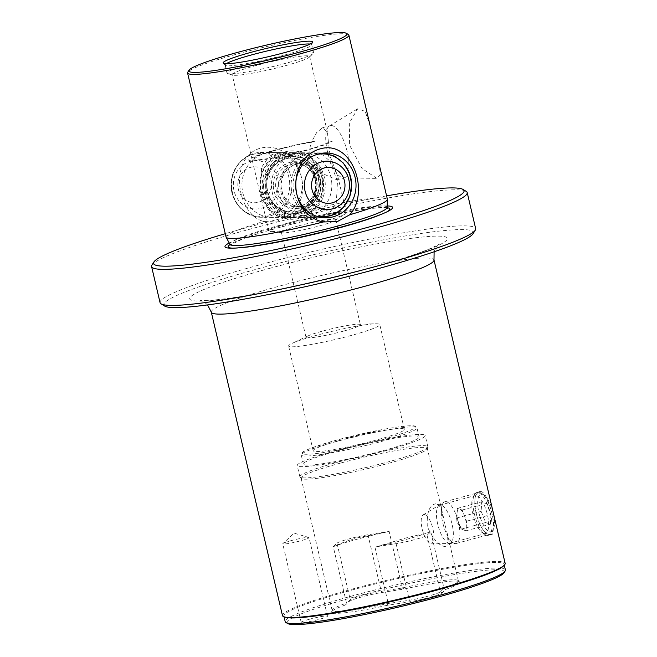 <?xml version="1.0" encoding="UTF-8"?>
<svg xmlns="http://www.w3.org/2000/svg" width="657" height="657" viewBox="0 0 657 657"><rect width="100%" height="100%" fill="white"/><g stroke="black" fill="none" stroke-linecap="round" stroke-linejoin="round"><path stroke-width="0.49" stroke-dasharray="3.29 2.46" d="M430.778 531.792L444.033 588.376L445.857 589.37L442.046 592.91A21.254 1.963 166.8 0 1 429.317 597.451A21.254 1.963 166.8 0 1 408.818 601.935L387.137 605.335L388.271 603.528L374.909 546.977A64.838 5.987 -13.2 0 0 378.465 546.181L405.41 538.099L428.43 532.597A64.838 5.987 -13.2 0 0 430.778 531.792L427.058 535.25A19.809 1.831 166.8 0 1 415.191 539.487A19.809 1.831 166.8 0 1 396.089 543.668L374.909 546.977M444.033 588.376L440.33 591.809A19.809 1.831 166.8 0 1 428.463 596.055A19.809 1.831 166.8 0 1 409.36 600.235L388.271 603.528M378.465 546.181A54.474 5.034 -13.2 0 0 406.215 539.413A54.474 5.034 -13.2 0 0 428.43 532.597M290.148 214.289C318.489 191.737 294.558 139.415 260.106 148.26C228.513 157.475 236.241 214.272 263.687 221.483L277.5 221.056L290.148 214.289A82.848 7.654 166.8 0 1 387.367 199.211M348.374 34.534A82.848 7.654 -13.2 0 0 237.957 53.817A82.848 7.654 -13.2 0 0 187.762 72.204M370.302 126.431L365.185 111.37L357.687 108.807L349.655 122.35L349.417 144.893L362.048 168.545L376.904 178.375L380.485 174.171L378.81 162.731M386.587 195.876A159.479 14.733 -13.2 0 0 250.531 226.575A159.479 14.733 -13.2 0 0 225.277 233.711M151.956 265.083A162.09 14.971 166.8 0 1 250.169 229.096A162.09 14.971 166.8 0 1 466.207 191.376M160.053 302.647A162.09 14.971 166.8 0 1 258.62 265.149A162.09 14.971 166.8 0 1 475.66 228.62M290.977 540.67A13.51 1.248 -13.2 0 0 282.888 543.561A13.51 1.248 -13.2 0 0 282.765 543.799A13.51 1.248 -13.2 0 0 300.849 540.752A13.51 1.248 -13.2 0 0 309.061 537.631A13.51 1.248 -13.2 0 0 308.847 537.475A13.51 1.248 -13.2 0 0 290.977 540.67M309.406 619.239A13.51 1.248 -13.2 0 0 301.185 622.36A13.51 1.248 -13.2 0 0 319.277 619.321A13.51 1.248 -13.2 0 0 327.49 616.192A13.51 1.248 -13.2 0 0 309.406 619.239M343.406 331.144A27.914 2.579 166.8 0 1 306.022 337.435A27.914 2.579 166.8 0 1 308.076 335.891A27.914 2.579 166.8 0 1 322.998 330.98A27.914 2.579 166.8 0 1 357.851 324.221A27.914 2.579 166.8 0 1 360.381 324.689A27.914 2.579 166.8 0 1 343.406 331.144M298.36 225.926A27.914 2.579 -13.2 0 0 281.385 232.381A27.914 2.579 -13.2 0 0 282.436 232.808A27.914 2.579 -13.2 0 0 318.76 226.09A27.914 2.579 -13.2 0 0 334.988 220.481A27.914 2.579 -13.2 0 0 335.735 219.635A27.914 2.579 -13.2 0 0 298.36 225.926M279.48 216.358A32.415 30.173 -89.5 0 1 271.842 217.344A32.415 30.173 -89.5 0 1 242.146 188.814A32.415 30.173 -89.5 0 1 264.738 153.508A32.415 30.173 -89.5 0 1 272.376 152.514A32.415 30.173 -89.5 0 1 302.072 181.045A32.415 30.173 -89.5 0 1 279.48 216.358M277.065 153.607L267.415 158.805L261.675 167.141L260.443 188.953L268.302 209.476L275.135 215.233L284.481 217.451L291.807 216.457L302.811 211.267L311.935 202.964L318.144 192.854L320.37 181.266L316.543 169.539L308.084 160.669L297.21 154.863L285.007 152.621L277.065 153.607M320.895 216.695L312.946 217.681L300.734 215.43L289.868 209.632L281.426 200.779L277.591 189.085L279.816 177.439L286.041 167.313L295.157 159.027L306.154 153.845L313.479 152.851L322.825 155.068L329.65 160.817L337.501 181.275L336.294 203.128L330.57 211.472L320.895 216.695M311.41 142.24A39.798 3.679 -13.2 0 0 276.244 150.116A39.798 3.679 -13.2 0 0 252.042 159.323A39.798 3.679 -13.2 0 0 305.333 150.354A39.798 3.679 -13.2 0 0 328.434 142.38L332.163 141.329L328.434 142.339L327.416 132.098L322.661 127.688L316.715 132.459L311.426 142.208L315.146 141.23L311.41 142.24C309.759 146.642 309.431 151.307 310.416 156.251L315.664 166.533L323.679 174.072L336.836 179.821L337.887 176.733L330.159 156.407L328.434 142.38M293.03 221.696A39.798 3.679 -13.2 0 0 268.828 230.903A39.798 3.679 -13.2 0 0 270.323 231.51A39.798 3.679 -13.2 0 0 322.127 221.935A39.798 3.679 -13.2 0 0 345.262 213.936A39.798 3.679 -13.2 0 0 346.329 212.728A39.798 3.679 -13.2 0 0 293.03 221.696M327.465 151.611A27.011 9.551 74.8 0 1 329.354 126.013A27.011 9.551 74.8 0 1 330.249 125.627A27.011 9.551 74.8 0 1 347.216 151.775A27.011 9.551 74.8 0 1 344.424 177.76A27.011 9.551 74.8 0 1 343.455 177.883A27.011 9.551 74.8 0 1 327.465 151.611M226.238 63.729A44.487 4.106 -13.2 0 0 225.113 65.043A44.487 4.106 -13.2 0 0 225.228 65.24A44.487 4.106 -13.2 0 0 284.678 55.016A44.487 4.106 -13.2 0 0 311.722 44.955A44.487 4.106 -13.2 0 0 311.73 44.725A44.487 4.106 -13.2 0 0 310.145 44.052M315.155 141.189A43.222 3.991 -13.2 0 0 274.987 150.067A43.222 3.991 -13.2 0 0 248.699 160.07A43.222 3.991 -13.2 0 0 306.573 150.33A43.222 3.991 -13.2 0 0 332.163 141.329M315.146 141.23A43.222 3.991 -13.2 0 0 274.996 150.1A43.222 3.991 -13.2 0 0 248.707 160.103A43.222 3.991 -13.2 0 0 306.581 150.363A43.222 3.991 -13.2 0 0 332.163 141.37M256.386 65.437A39.798 3.679 -13.2 0 0 232.176 74.643A39.798 3.679 -13.2 0 0 232.816 75.103A39.798 3.679 -13.2 0 0 285.475 65.675A39.798 3.679 -13.2 0 0 309.307 57.167A39.798 3.679 -13.2 0 0 309.677 56.469A39.798 3.679 -13.2 0 0 256.386 65.437M311.426 142.208A39.798 3.679 -13.2 0 0 276.236 150.075A39.798 3.679 -13.2 0 0 252.033 159.29A39.798 3.679 -13.2 0 0 305.324 150.313A39.798 3.679 -13.2 0 0 328.434 142.339M254.062 62.809A44.487 4.106 -13.2 0 0 227.002 73.099A44.487 4.106 -13.2 0 0 227.716 73.609A44.487 4.106 -13.2 0 0 286.567 63.072A44.487 4.106 -13.2 0 0 313.208 53.554A44.487 4.106 -13.2 0 0 313.619 52.782A44.487 4.106 -13.2 0 0 254.062 62.809M504.075 572.723A111.657 10.315 -13.2 0 0 354.813 596.843A111.657 10.315 -13.2 0 0 287.594 623.501M505.405 569.956A113.103 10.446 -13.2 0 0 353.959 595.447A113.103 10.446 -13.2 0 0 285.179 621.612M503.048 566.342A113.103 10.446 -13.2 0 0 504.091 564.371A113.103 10.446 -13.2 0 0 352.653 589.855A113.103 10.446 -13.2 0 0 283.865 616.02A113.103 10.446 -13.2 0 0 285.68 617.317M282.477 615.601A114.359 10.561 166.8 0 1 352.021 589.148A114.359 10.561 166.8 0 1 505.159 563.378M333.263 546.64L336.984 543.183L350.255 599.751L345.385 604.99L349.195 601.451A21.254 1.963 166.8 0 1 361.925 596.901A21.254 1.963 166.8 0 1 382.415 592.417L404.104 589.025L402.306 588.031L389.141 531.447A64.838 5.987 -13.2 0 0 385.577 532.252A54.474 5.034 166.8 0 0 357.835 539.019A54.474 5.034 166.8 0 0 335.62 545.836A64.838 5.987 -13.2 0 0 333.263 546.64L346.51 603.093A64.838 5.987 -13.2 0 0 332.163 610.139A64.838 5.987 -13.2 0 0 332.146 610.476A64.838 5.987 -13.2 0 0 388.147 603.43M349.195 601.451L350.255 599.751A19.809 1.831 166.8 0 1 362.122 595.513A19.809 1.831 166.8 0 1 381.224 591.333L402.306 588.031M335.62 545.836C341.796 542.813 349.269 540.111 358.024 537.713L385.577 532.252M435.961 503.755C429.53 504.822 426.639 512.378 427.288 526.397C433.02 539.496 439.27 546.263 446.037 546.698L448.049 545.934L447.565 534.708L440.765 508.329L436.921 503.903L435.961 503.755M449.363 543.224A19.661 6.956 74.8 0 1 437.932 525.05A19.661 6.956 74.8 0 1 439.73 505.192A19.661 6.956 74.8 0 1 440.42 505.11A19.661 6.956 74.8 0 1 441.323 505.249A19.661 6.956 74.8 0 1 451.597 522.34A19.661 6.956 74.8 0 1 451.384 542.288A19.661 6.956 74.8 0 1 450.045 543.142A19.661 6.956 74.8 0 1 449.363 543.224M484.677 533.624A19.661 6.956 74.8 0 1 482.443 532.819A19.661 6.956 74.8 0 1 473.492 516.394A19.661 6.956 74.8 0 1 472.892 497.694A19.661 6.956 74.8 0 1 475.044 495.592A19.661 6.956 74.8 0 1 475.734 495.509A19.661 6.956 74.8 0 1 487.157 513.684A19.661 6.956 74.8 0 1 485.359 533.541A19.661 6.956 74.8 0 1 484.677 533.624M487.486 535.43A22.149 7.835 74.8 0 1 484.973 534.519A22.149 7.835 74.8 0 1 474.888 516.008A22.149 7.835 74.8 0 1 474.214 494.943A22.149 7.835 74.8 0 1 476.637 492.578A22.149 7.835 74.8 0 1 477.417 492.479A22.149 7.835 74.8 0 1 490.286 512.961A22.149 7.835 74.8 0 1 488.258 535.332A22.149 7.835 74.8 0 1 487.486 535.43M480.661 491.6C467.792 490.754 478.485 536.367 490.738 534.543C499.369 536.547 488.693 490.951 480.661 491.6L476.637 492.578M339.833 461.575A65.733 6.069 -13.2 0 0 299.863 476.785A65.733 6.069 -13.2 0 0 300.027 477.072A65.733 6.069 -13.2 0 0 387.885 461.97A65.733 6.069 -13.2 0 0 427.838 447.097A65.733 6.069 -13.2 0 0 427.855 446.76A65.733 6.069 -13.2 0 0 339.833 461.575M340.523 463.086A64.838 5.987 -13.2 0 0 301.095 478.091A64.838 5.987 -13.2 0 0 301.259 478.378A64.838 5.987 -13.2 0 0 387.909 463.472A64.838 5.987 -13.2 0 0 427.321 448.813A64.838 5.987 -13.2 0 0 427.337 448.476A64.838 5.987 -13.2 0 0 340.523 463.086M337.197 450.332A65.733 6.069 -13.2 0 0 297.227 465.534A65.733 6.069 -13.2 0 0 385.24 450.718A65.733 6.069 -13.2 0 0 425.219 435.517A65.733 6.069 -13.2 0 0 337.197 450.332M339.505 450.349A59.434 5.486 -13.2 0 0 303.362 464.097A59.434 5.486 -13.2 0 0 382.941 450.702A59.434 5.486 -13.2 0 0 419.084 436.954A59.434 5.486 -13.2 0 0 339.505 450.349M317.085 335.16A46.828 4.328 -13.2 0 0 292.053 343.397A46.828 4.328 -13.2 0 0 288.604 345.993A46.828 4.328 -13.2 0 0 351.306 335.44A46.828 4.328 -13.2 0 0 379.787 324.607A46.828 4.328 -13.2 0 0 375.541 323.811A46.828 4.328 -13.2 0 0 317.085 335.16M341.656 439.911A46.828 4.328 -13.2 0 0 313.175 450.743A46.828 4.328 -13.2 0 0 375.878 440.19A46.828 4.328 -13.2 0 0 404.351 429.358A46.828 4.328 -13.2 0 0 341.656 439.911M336.984 543.183A19.809 1.831 166.8 0 1 348.851 538.945A19.809 1.831 166.8 0 1 367.961 534.765L389.141 531.447M490.738 534.543L488.258 535.332M164.71 306.088A159.027 14.692 166.8 0 1 260.435 268.13A159.027 14.692 166.8 0 1 473.024 233.777M387.178 205.937A86.083 7.95 -13.2 0 0 277.353 226.796A86.083 7.95 -13.2 0 0 229.219 242.983M226.057 237.046A82.848 7.654 166.8 0 1 263.687 221.483M345.385 604.99A65.733 6.069 -13.2 0 0 331.637 611.848A65.733 6.069 -13.2 0 0 387.137 605.335M445.857 589.37A65.733 6.069 -13.2 0 0 459.448 581.872A65.733 6.069 -13.2 0 0 404.104 589.025M444.025 588.245A64.838 5.987 -13.2 0 0 458.389 580.862A64.838 5.987 -13.2 0 0 458.225 580.574A64.838 5.987 -13.2 0 0 402.38 587.9M457.05 513.199A10.808 3.819 74.8 0 1 457.124 512.378A10.808 3.819 74.8 0 1 459.76 509.224A10.808 3.819 74.8 0 1 464.384 515.622A10.808 3.819 74.8 0 1 466.306 526.002A10.808 3.819 74.8 0 1 463.604 529.985A10.808 3.819 74.8 0 1 461.411 528.138A10.808 3.819 74.8 0 1 458.972 523.58A10.808 3.819 74.8 0 1 457.05 513.199L457.313 508.411L462.208 510.029L466.569 521.215L466.043 530.79L461.157 529.172L456.787 517.987L457.05 513.199M482.608 494.286A19.447 6.874 74.8 0 1 483.848 494.918A19.447 6.874 74.8 0 1 492.701 511.171A19.447 6.874 74.8 0 1 493.3 529.665A19.447 6.874 74.8 0 1 489.522 531.661A19.447 6.874 74.8 0 1 478.436 510.456A19.447 6.874 74.8 0 1 482.608 494.286M487.954 534.264A21.615 7.638 -105.2 0 0 489.785 534.355A21.615 7.638 -105.2 0 0 492.15 532.055A21.615 7.638 -105.2 0 0 491.485 511.499A21.615 7.638 -105.2 0 0 481.655 493.44A21.615 7.638 -105.2 0 0 480.275 492.742A21.615 7.638 -105.2 0 0 478.444 492.651A21.615 7.638 -105.2 0 0 476.136 513.101A21.615 7.638 -105.2 0 0 487.954 534.264M446.752 501.849A21.615 7.638 74.8 0 1 458.57 523.013A21.615 7.638 74.8 0 1 456.262 543.47A21.615 7.638 74.8 0 1 455.49 543.569A21.615 7.638 74.8 0 1 454.439 543.38A21.615 7.638 74.8 0 1 442.875 523.276A21.615 7.638 74.8 0 1 444.206 502.071A21.615 7.638 74.8 0 1 444.929 501.759A21.615 7.638 74.8 0 1 446.752 501.849M424.915 514.694A14.766 5.223 74.8 0 1 433.152 529.879A14.766 5.223 74.8 0 1 430.885 543.199A14.766 5.223 74.8 0 1 430.163 543.068A14.766 5.223 74.8 0 1 422.262 529.337A14.766 5.223 74.8 0 1 423.174 514.842A14.766 5.223 74.8 0 1 424.915 514.694M490.951 514.587L490.426 524.163L485.539 522.545L481.17 511.36L481.696 501.784L486.591 503.402L490.951 514.587L466.569 521.215M462.208 510.029L486.591 503.402M457.313 508.411L481.696 501.784M456.787 517.987L481.17 511.36M461.157 529.172L485.539 522.545M466.043 530.79L490.426 524.163M331.826 183.927A32.415 30.173 90.5 0 0 301.933 152.752A32.415 30.173 90.5 0 0 271.513 186.416A32.415 30.173 90.5 0 0 301.407 217.59A32.415 30.173 90.5 0 0 331.826 183.927M322.612 183.853A32.415 30.173 90.5 0 0 292.718 152.679A32.415 30.173 90.5 0 0 262.299 186.342A32.415 30.173 90.5 0 0 292.193 217.516A32.415 30.173 90.5 0 0 322.612 183.853M325.24 183.87A32.415 30.173 90.5 0 0 295.354 152.703A32.415 30.173 90.5 0 0 264.935 186.366A32.415 30.173 90.5 0 0 294.829 217.533A32.415 30.173 90.5 0 0 325.24 183.87M320.501 183.829A32.415 30.173 90.5 0 0 290.616 152.662A32.415 30.173 90.5 0 0 260.197 186.325A32.415 30.173 90.5 0 0 290.09 217.5A32.415 30.173 90.5 0 0 320.501 183.829M264.541 179.903L260.098 180.084L264.697 179.911C268.113 165.227 276.745 157.113 290.591 155.578L291.839 155.553C306.359 155.249 319.433 169.457 318.932 185.323C317.29 202.668 308.519 212.425 292.611 214.601L291.363 214.625C278.042 213.673 269.304 206.298 265.141 192.509L260.533 192.682L264.976 192.501M260.098 180.084L259.942 180.075C263.539 162.599 273.698 152.867 290.394 150.896L291.88 150.872C308.733 150.576 323.737 166.533 323.614 184.445C324.336 202.422 309.743 219.019 292.808 219.282L291.322 219.307C275.226 218.05 264.911 209.172 260.377 192.673L260.533 192.682M427.058 535.25L440.33 591.809L442.046 592.91M387.129 207.472A80.745 7.457 -13.2 0 0 278.987 225.482A80.745 7.457 -13.2 0 0 229.95 244.338M211.308 312.174A114.359 10.561 166.8 0 1 280.851 285.721A114.359 10.561 166.8 0 1 433.99 259.95M270.175 268.212A132.369 12.228 -13.2 0 0 199.071 301.087A132.369 12.228 -13.2 0 0 366.926 269A132.369 12.228 -13.2 0 0 438.038 236.118A132.369 12.228 -13.2 0 0 270.175 268.212M387.145 207.711A82.954 7.662 -13.2 0 0 278.683 227.618A82.954 7.662 -13.2 0 0 230.04 244.56M232.438 248.165A82.954 7.662 -13.2 0 0 233.843 248.215A82.954 7.662 -13.2 0 0 339.308 228.11A82.954 7.662 -13.2 0 0 385.363 212.679A82.954 7.662 -13.2 0 0 386.603 212.006M367.961 534.765L381.224 591.333L382.415 592.417M337.37 441.266A59.434 5.486 -13.2 0 0 301.235 455.014A59.434 5.486 -13.2 0 0 380.814 441.627A59.434 5.486 -13.2 0 0 416.957 427.871A59.434 5.486 -13.2 0 0 337.37 441.266M337.575 439.878A57.988 5.355 -13.2 0 0 306.417 454.283A57.988 5.355 -13.2 0 0 379.96 440.223A57.988 5.355 -13.2 0 0 411.11 425.818A57.988 5.355 -13.2 0 0 337.575 439.878M396.089 543.668L409.36 600.235L408.818 601.935M316.707 154.485A31.454 29.278 90.5 0 0 293.096 186.547A31.454 29.278 90.5 0 0 316.206 216.096M351.191 184.083A32.415 30.173 90.5 0 0 321.306 152.917A32.415 30.173 90.5 0 0 290.887 186.58A32.415 30.173 90.5 0 0 320.772 217.746A32.415 30.173 90.5 0 0 351.191 184.083M280.909 185.997A21.615 20.121 90.5 0 0 300.84 206.774A21.615 20.121 90.5 0 0 321.117 184.338A21.615 20.121 90.5 0 0 301.185 163.552A21.615 20.121 90.5 0 0 280.909 185.997M279.89 186.071A23.414 21.796 90.5 0 0 302.483 208.565A23.414 21.796 90.5 0 0 323.449 184.272A23.414 21.796 90.5 0 0 300.857 161.778A23.414 21.796 90.5 0 0 279.89 186.071M315.853 184.288A21.615 20.121 90.5 0 0 295.921 163.511A21.615 20.121 90.5 0 0 275.644 185.956A21.615 20.121 90.5 0 0 295.568 206.733A21.615 20.121 90.5 0 0 315.853 184.288M273.312 186.021A23.414 21.796 90.5 0 0 295.905 208.515A23.414 21.796 90.5 0 0 316.871 184.215A23.414 21.796 90.5 0 0 294.279 161.721A23.414 21.796 90.5 0 0 273.312 186.021M266.668 186.128A27.011 25.147 90.5 0 0 291.577 212.104A27.011 25.147 90.5 0 0 316.929 184.05A27.011 25.147 90.5 0 0 292.02 158.074A27.011 25.147 90.5 0 0 266.668 186.128M265.65 186.202A28.818 26.822 90.5 0 0 293.457 213.895A28.818 26.822 90.5 0 0 319.261 183.985A28.818 26.822 90.5 0 0 291.453 156.3A28.818 26.822 90.5 0 0 265.65 186.202M316.14 184.042A27.011 25.147 90.5 0 0 291.232 158.074A27.011 25.147 90.5 0 0 265.88 186.128A27.011 25.147 90.5 0 0 290.788 212.096A27.011 25.147 90.5 0 0 316.14 184.042M263.547 186.186A28.818 26.822 90.5 0 0 291.355 213.87A28.818 26.822 90.5 0 0 317.159 183.968A28.818 26.822 90.5 0 0 289.351 156.284A28.818 26.822 90.5 0 0 263.547 186.186M291.922 183.599A32.415 30.173 90.5 0 0 262.036 152.432A32.415 30.173 90.5 0 0 231.617 186.095A32.415 30.173 90.5 0 0 261.502 217.262A32.415 30.173 90.5 0 0 291.922 183.599M289.712 183.623A31.454 29.278 90.5 0 0 259.359 153.41A31.454 29.278 90.5 0 0 231.198 186.046A31.454 29.278 90.5 0 0 261.543 216.268A31.454 29.278 90.5 0 0 289.712 183.623M278.379 183.87A24.202 22.527 90.5 0 0 255.023 160.612A24.202 22.527 90.5 0 0 233.35 185.726A24.202 22.527 90.5 0 0 256.706 208.983A24.202 22.527 90.5 0 0 278.379 183.87M271.259 184.1A17.961 16.721 90.5 0 0 253.922 166.837A17.961 16.721 90.5 0 0 237.834 185.479A17.961 16.721 90.5 0 0 255.171 202.742A17.961 16.721 90.5 0 0 271.259 184.1M308.847 537.475L294.139 533.156L282.888 543.561M301.185 622.36L282.765 543.799M281.385 232.381L306.022 337.435M434.113 251.787L435.772 247.82L438.531 244.527L430.918 248.297C417.31 254.07 395.769 260.993 366.294 269.074C334.889 277.566 303.435 284.892 271.932 291.051C255.031 294.328 240.339 296.792 227.848 298.442C216.925 299.863 208.901 300.561 203.793 300.536L200.377 300.38L204.393 302.163L207.571 304.922M388.057 211.291L385.363 212.679C376.872 216.909 361.49 222.066 339.217 228.16C311.796 235.526 285.976 241.218 261.773 245.242C249.134 247.287 239.821 248.28 233.843 248.215L230.812 248.174M387.458 208.269L384.476 207.776C380.732 207.587 374.72 208.039 366.434 209.123C344.588 211.956 308.297 219.643 278.929 227.667C263.777 231.806 251.623 235.592 242.466 239.033L230.007 245.201M284.481 217.451L271.842 217.344M325.585 217.787L312.946 217.681M268.828 230.903L252.042 159.323M322.661 127.688L330.249 125.627M282.436 232.808L270.323 231.51M225.228 65.24L223.265 63.154M252.033 159.29L232.176 74.643M227.002 73.099L225.113 65.043M232.816 75.103L227.716 73.609M504.289 565.184L504.091 564.371M439.73 505.192L475.044 495.592M482.443 532.819L484.973 534.519M472.892 497.694L474.214 494.943M301.259 478.378L300.027 477.072M299.863 476.785L297.227 465.534M303.362 464.097L301.235 455.014L301.653 453.215C303.337 451.868 301.12 452.221 312.141 447.762L337.526 439.886L384.279 429.202C401 426.188 409.196 425.572 412.489 425.802C414.764 425.679 416.251 426.377 416.957 427.871L419.084 436.954M313.175 450.743L288.604 345.993M308.076 335.891L292.053 343.397M332.146 610.476L301.095 478.091M329.354 126.013L357.687 108.807M343.455 177.883L376.904 178.375M458.389 580.862L447.565 534.708M443.631 517.954L427.337 448.476M458.225 580.574L459.448 581.872M357.851 324.221L375.541 323.811M404.351 429.358L379.787 324.607M427.855 446.76L425.219 435.517M427.321 448.813L427.838 447.097M332.163 610.139L331.637 611.848M450.045 543.142L485.359 533.541M441.323 505.249L436.921 503.903M451.384 542.288L448.049 545.934M284.062 616.841L283.865 616.02M309.307 57.167L313.208 53.554M313.619 52.782L311.73 44.725M327.416 132.098L309.677 56.469M311.722 44.955L312.56 42.212M334.988 220.481L345.262 213.936M336.836 179.821L344.424 177.76M346.329 212.728L337.887 176.733M326.11 152.95L313.479 152.851M285.007 152.621L272.376 152.514M335.735 219.635L360.381 324.689M327.49 616.192L309.061 537.631M457.124 512.378L456.048 521.132L461.411 528.138M483.848 494.918L481.655 493.44M493.3 529.665L492.15 532.055M456.262 543.47L489.785 534.355M430.885 543.199L455.49 543.569M423.174 514.842L444.206 502.071M444.929 501.759L478.444 492.651M301.933 152.752L323.729 153.032M300.84 206.774C289.179 205.575 282.576 198.652 281.032 186.005C281.927 172.323 288.645 164.833 301.185 163.552L295.921 163.511C307.583 164.71 314.186 171.633 315.73 184.288C314.834 197.971 308.117 205.452 295.568 206.733L300.84 206.774M292.718 152.679L295.354 152.703M291.577 212.104C276.967 210.593 268.705 201.937 266.791 186.136C265.904 171.198 278.305 157.54 292.02 158.074L291.232 158.074C305.842 159.585 314.103 168.241 316.009 184.042C316.904 198.981 304.503 212.638 290.788 212.096L291.577 212.104M290.09 217.5L261.502 217.262C245.463 217.516 231.297 202.717 231.116 186.071C230.024 168.389 244.962 151.833 262.036 152.432L290.616 152.662M292.193 217.516L294.829 217.533M301.407 217.59L323.203 217.664"/><path stroke-width="0.99" d="M188.986 70.25L187.762 72.204A82.848 7.654 -13.2 0 0 187.574 72.976A82.848 7.654 -13.2 0 0 298.508 54.309A82.848 7.654 -13.2 0 0 348.883 35.141A82.848 7.654 -13.2 0 0 348.374 34.534L346.411 33.326A81.197 7.498 -13.2 0 0 238.187 52.223A81.197 7.498 -13.2 0 0 188.986 70.25A81.197 7.498 -13.2 0 0 297.531 52.708A81.197 7.498 -13.2 0 0 346.411 33.326M349.738 214.773L337.411 221.54L323.285 221.967C287.84 214.568 286.353 157.705 320.657 148.753C352.251 139.875 370.285 192.32 349.738 214.773A82.848 7.654 166.8 0 0 387.392 199.4A82.848 7.654 166.8 0 0 387.367 199.211L348.883 35.141M225.277 233.711A159.479 14.733 -13.2 0 0 153.902 261.979A159.479 14.733 -13.2 0 0 367.082 227.527A159.479 14.733 -13.2 0 0 463.086 189.462A159.479 14.733 -13.2 0 0 386.587 195.876M463.086 189.462L466.207 191.376A162.09 14.971 166.8 0 1 467.201 192.567A162.09 14.971 166.8 0 1 368.634 230.065A162.09 14.971 166.8 0 1 151.595 266.594A162.09 14.971 166.8 0 1 151.956 265.083L153.902 261.979M467.201 192.567L475.66 228.62A162.09 14.971 166.8 0 1 475.298 230.131A162.09 14.971 166.8 0 1 377.093 266.118A162.09 14.971 166.8 0 1 161.047 303.838A162.09 14.971 166.8 0 1 160.053 302.647L151.595 266.594M333.222 216.794A32.415 30.173 -89.5 0 1 325.585 217.787A32.415 30.173 -89.5 0 1 295.888 189.257A32.415 30.173 -89.5 0 1 318.481 153.943A32.415 30.173 -89.5 0 1 326.11 152.95A32.415 30.173 -89.5 0 1 355.815 181.48A32.415 30.173 -89.5 0 1 333.222 216.794M251.073 52.322A45.924 4.246 -13.2 0 0 223.265 63.154A45.924 4.246 -13.2 0 0 284.637 52.601A45.924 4.246 -13.2 0 0 312.56 42.212A45.924 4.246 -13.2 0 0 251.073 52.322M310.145 44.052A44.487 4.106 -13.2 0 0 252.165 54.753A44.487 4.106 -13.2 0 0 226.238 63.729M284.062 616.841L285.179 621.612A113.103 10.446 -13.2 0 0 285.877 622.442L287.594 623.501A111.657 10.315 -13.2 0 0 436.429 597.509A111.657 10.315 -13.2 0 0 504.075 572.723L505.151 571.007A113.103 10.446 -13.2 0 0 505.405 569.956L504.289 565.184M285.877 622.442A113.103 10.446 -13.2 0 0 436.626 596.121A113.103 10.446 -13.2 0 0 505.151 571.007M284.309 616.915L285.68 617.317A113.103 10.446 -13.2 0 0 435.312 590.536A113.103 10.446 -13.2 0 0 503.048 566.342L504.1 565.365A114.359 10.561 166.8 0 1 435.607 589.83A114.359 10.561 166.8 0 1 284.309 616.915A114.359 10.561 166.8 0 1 282.477 615.601L211.308 312.174A114.359 10.561 166.8 0 0 364.438 286.403A114.359 10.561 166.8 0 0 433.99 259.95L434.113 251.787M433.99 259.95L505.159 563.378A114.359 10.561 166.8 0 1 504.1 565.365M475.298 230.131L473.024 233.777A159.027 14.692 166.8 0 1 376.666 269.074A159.027 14.692 166.8 0 1 164.71 306.088L161.047 303.838M229.219 242.983A86.083 7.95 -13.2 0 0 230.812 248.174A86.083 7.95 -13.2 0 0 340.269 227.306A86.083 7.95 -13.2 0 0 388.057 211.291A86.083 7.95 -13.2 0 0 387.178 205.937M323.285 221.967A82.848 7.654 166.8 0 1 226.123 237.226A82.848 7.654 166.8 0 1 226.057 237.046L187.574 72.976M230.007 245.201L229.95 244.338A80.745 7.457 -13.2 0 0 338.002 225.967A80.745 7.457 -13.2 0 0 387.129 207.472L387.458 208.269M230.04 244.56A82.954 7.662 -13.2 0 0 232.438 248.165M386.603 212.006A82.954 7.662 -13.2 0 0 387.145 207.711M349.458 184.445A24.202 22.527 90.5 0 0 326.102 161.195A24.202 22.527 90.5 0 0 304.429 186.309A24.202 22.527 90.5 0 0 327.786 209.567A24.202 22.527 90.5 0 0 349.458 184.445M344.974 184.699A17.961 16.721 90.5 0 0 327.638 167.436A17.961 16.721 90.5 0 0 311.549 186.079A17.961 16.721 90.5 0 0 328.886 203.341A17.961 16.721 90.5 0 0 344.974 184.699M316.206 216.096A31.454 29.278 90.5 0 0 351.61 184.132A31.454 29.278 90.5 0 0 316.707 154.485M207.571 304.922L211.308 312.174M387.129 207.472L387.392 199.4M229.95 244.338L226.123 237.226M323.729 153.032L334.421 156.144L343.332 163.043L349.335 172.783L351.692 184.108L349.902 196.287L343.923 206.898L334.577 214.404L323.203 217.664"/></g></svg>
